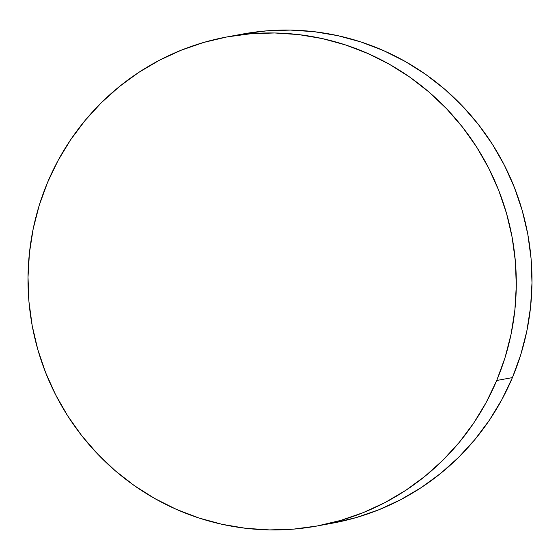 <?xml version="1.0" encoding="UTF-8"?>
<svg xmlns="http://www.w3.org/2000/svg" width="560" height="560" viewBox="0 0 560 560"><rect width="100%" height="100%" fill="white"/><g stroke="black" fill="none" stroke-linecap="round" stroke-linejoin="round"><path stroke-width="0.84" d="M317.051 526.008L332.745 523.124A248.654 243.999 -100.4 0 0 512.421 377.601A248.654 243.999 -100.4 0 0 478.268 124.334A248.654 243.999 -100.4 0 0 242.949 33.992L227.255 36.876A248.654 243.999 79.6 0 1 462.574 127.211A248.654 243.999 79.6 0 1 496.72 380.485L512.421 377.601L496.72 380.485A248.654 243.999 79.6 0 1 317.051 526.008A248.654 243.999 79.6 0 1 81.732 435.666A248.654 243.999 79.6 0 1 47.579 182.399A248.654 243.999 79.6 0 1 227.255 36.876M47.579 182.399L39.27 205.212L33.208 228.767L29.442 252.819L28.014 277.158L28.938 301.532L32.2 325.71L37.779 349.468L45.612 372.568L55.629 394.786L67.732 415.919L81.795 435.75L97.699 454.104L115.283 470.785L134.379 485.653L154.798 498.547L176.351 509.355L198.821 517.965L221.998 524.293L245.665 528.29L269.577 529.907L293.524 529.13L317.261 525.966L340.564 520.45L363.202 512.631L384.972 502.586L405.65 490.413L425.047 476.224L442.967 460.159L459.242 442.379L473.718 423.045L486.255 402.346L496.72 380.485L505.036 357.665L511.098 334.117L514.864 310.058L516.292 285.726L515.368 261.352L512.106 237.174L506.527 213.416L498.694 190.316L488.677 168.098L476.574 146.965L462.504 127.127L446.607 108.78L429.023 92.092L409.927 77.231L389.508 64.337L367.955 53.529L345.485 44.919L322.308 38.584L298.641 34.594L274.722 32.977L250.782 33.754L227.045 36.911L203.742 42.434L181.104 50.253L159.334 60.298L138.656 72.471L119.259 86.66L101.339 102.718L85.064 120.505L70.588 139.839L58.051 160.538L47.579 182.399M332.955 523.089L356.258 517.566L378.896 509.747L400.666 499.702L421.344 487.529L440.741 473.34L458.661 457.282L474.936 439.495L489.412 420.161L501.949 399.462L512.421 377.601L520.73 354.788L526.792 331.233L530.558 307.181L531.986 282.842L531.062 258.468L527.8 234.29L522.221 210.532L514.388 187.432L504.371 165.214L492.268 144.081L478.205 124.25L462.301 105.896L444.717 89.215L425.621 74.347L405.202 61.453L383.649 50.645L361.179 42.035L338.002 35.707L314.335 31.71L290.423 30.093L266.476 30.87L242.739 34.034"/></g></svg>
